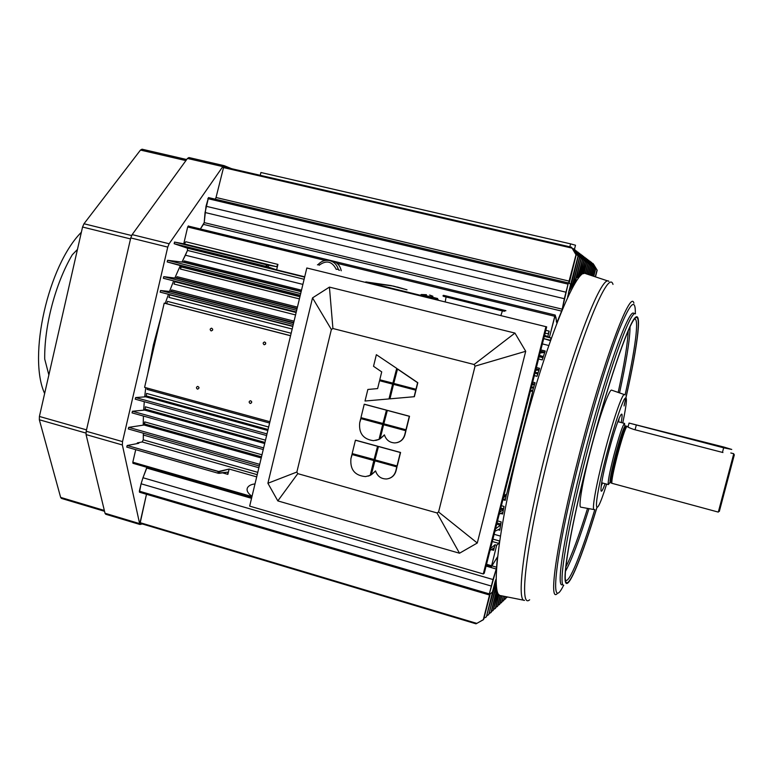 <?xml version="1.0" encoding="UTF-8"?>
<svg xmlns="http://www.w3.org/2000/svg" width="773" height="773" viewBox="0 0 773 773"><rect width="100%" height="100%" fill="white"/><g stroke="black" fill="none" stroke-linecap="round" stroke-linejoin="round"><path stroke-width="1.16" d="M430.078 295.189L432.89 296.252L430.078 295.189M426.464 294.697L421.314 294.513L437.673 298.533L421.314 294.513L427.662 296.059L421.314 294.513L420.386 295.218L427.295 296.9L420.386 295.218L427.295 296.9L420.386 295.218L420.241 295.827L421.295 294.513L426.464 294.697M432.426 296.156L429.537 295.044L432.426 296.156M437.779 299.489L427.295 296.9L427.662 296.059L427.295 296.9L437.779 299.489M407.023 289.817L391.109 285.585L365.909 281.923L420.377 295.286L365.909 281.923L388.133 287.353L365.909 281.923L365.078 282.29L393.476 286.087L407.023 289.817M397.303 287.005L406.869 289.769L397.303 287.005M613.781 455.732C619.086 435.895 622.68 425.121 624.574 423.42L624.777 425.817L624.574 423.42C622.68 425.121 619.086 435.895 613.781 455.732C609.385 473.182 607.597 482.796 608.409 484.594C607.597 482.796 609.385 473.182 613.781 455.732M609.771 482.632L608.409 484.594L609.771 482.632M733.751 453.751L718.31 512.103L733.751 453.751M722.929 452.524L633.986 429.498C629.995 428.184 627.686 427.111 627.077 426.271L626.922 426.252C624.932 429.276 621.666 439.344 617.115 456.457C613.327 471.414 611.569 480.352 611.849 483.28L718.31 512.103L611.849 483.28C611.569 480.352 613.327 471.414 617.115 456.457C621.666 439.344 624.932 429.276 626.922 426.252L627.077 426.271C627.686 427.111 629.995 428.184 633.986 429.498L722.929 452.524M730.804 452.978L733.751 453.712L730.804 452.978M734.35 454.737L719.334 511.407L734.35 454.737M81.368 232.248C48.206 265.323 27.635 356.682 44.641 393.525C27.635 356.682 48.206 265.323 81.368 232.248M72.276 254.79C55.482 283.305 44.225 325.897 44.708 359.049L48.863 374.963L44.708 359.049C44.225 325.897 55.482 283.305 72.276 254.79L77.455 249.447L72.276 254.79M83.986 223.755L82.556 227.03L39.413 416.454L39.336 419.768L60.642 497.397L61.415 498.401L104.539 511.291L61.415 498.401L60.642 497.397L39.336 419.768L39.413 416.454L82.556 227.03L130.521 238.925L82.556 227.03L83.986 223.755L140.483 150.068L83.986 223.755L131.594 235.533L83.986 223.755M142.029 149.208L140.483 150.068L142.029 149.199L186.689 159.528L142.029 149.199M122.356 444.958L122.53 441.615L167.751 247.099L169.132 243.756L222.788 166.601L224.296 165.712L231.658 168.707L224.189 165.683L222.788 166.601L187.472 158.446L132.154 234.615L130.743 237.929L86.199 431.247L86.064 434.581L105.012 513.253L105.717 514.248L139.807 524.452L122.356 444.958L122.53 441.615L167.751 247.099L169.132 243.756L222.788 166.601L187.472 158.446L132.154 234.615L130.743 237.929L86.199 431.247L86.064 434.581L105.012 513.253L105.717 514.248L139.807 524.452L122.356 444.958L86.064 434.581L122.356 444.958M140.193 524.461L142.261 523.949L140.193 524.461M188.941 157.547L187.472 158.446L188.941 157.547L224.189 165.683L188.941 157.547M530.549 390.539L532.761 391.099L530.365 391.273L532.761 391.099L506.624 494.208L532.761 391.099L530.549 390.539M503.948 495.551L506.624 494.208L503.948 495.551M378.48 446.427L400.569 452.466L397.245 465.897L400.569 452.466L378.48 446.427L374.953 459.867L397.022 465.955L400.569 452.466L378.48 446.427M396.791 466.882L374.721 460.785L371.272 474.806L375.591 471.076L371.272 474.806L375.543 470.883L371.272 474.806L374.963 460.727L397.013 466.824L395.766 471.047C394.356 475.685 391.302 478.323 386.626 478.97C381.079 478.989 377.379 476.294 375.543 470.883C377.379 476.294 381.079 478.989 386.626 478.97C391.302 478.323 394.356 475.685 395.766 471.047L395.989 470.979C394.887 474.854 392.471 477.385 388.722 478.564C392.471 477.385 394.887 474.854 395.989 470.979L397.013 466.824L374.721 460.785L397.013 466.824L395.766 471.047L396.791 466.882M370.412 475.318L365.542 476.593C354.846 475.627 349.976 469.636 350.923 458.631L352.179 454.437L374.064 460.486L370.412 475.318L368.103 476.149L370.412 475.318L373.823 460.534L351.928 454.495L374.064 460.486L370.412 475.318M373.823 460.534L351.928 454.495L350.923 458.631C349.976 469.636 354.846 475.627 365.542 476.593L370.17 475.385L373.823 460.534M352.159 453.577L374.055 459.616L377.582 446.185L374.287 459.558L377.582 446.185L374.287 459.558L352.159 453.577L355.425 440.233L377.35 446.224L355.667 440.195L377.582 446.185L355.425 440.233L352.159 453.577M387.36 410.347L409.526 416.261L406.192 429.74L409.526 416.261L387.36 410.347L383.823 423.807L405.97 429.769L409.526 416.261L387.36 410.347M405.738 430.706L383.592 424.735L380.132 438.813L384.471 435.054L380.132 438.813L384.413 434.851L380.132 438.813L383.592 424.735L405.96 430.667L404.704 434.88C403.168 439.827 399.873 442.504 394.839 442.919C389.592 442.668 386.114 439.972 384.413 434.851C386.114 439.972 389.592 442.668 394.839 442.919C399.873 442.504 403.168 439.827 404.704 434.88L404.926 434.841C403.67 439.122 400.916 441.75 396.675 442.716C400.916 441.75 403.67 439.122 404.926 434.841L405.96 430.667L383.592 424.735L405.96 430.667L404.704 434.88L405.738 430.706M379.263 439.354L373.494 440.687C363.271 439.277 358.672 433.295 359.706 422.725L360.972 418.541L382.925 424.464L379.263 439.354L375.726 440.455L379.263 439.354L382.693 424.493L360.72 418.57L382.925 424.464L379.263 439.354M382.693 424.493L360.72 418.57L359.706 422.725C358.672 433.295 363.271 439.277 373.494 440.687L379.031 439.393L382.693 424.493M360.952 417.652L382.925 423.565L386.461 410.105L383.157 423.536L386.461 410.105L383.157 423.536L360.952 417.652L364.228 404.26L386.229 410.125L364.469 404.24L386.461 410.105L364.228 404.26L360.952 417.652M397.544 368.934L417.816 382.712L416.203 389.244L417.816 382.712L397.544 368.934L393.757 383.427L415.99 389.254L417.816 382.712L397.544 368.934M415.758 390.181L393.525 384.365L389.969 398.839L414.357 396.704L389.969 398.839L414.357 396.704L415.971 390.172L414.144 396.713L389.969 398.839L393.525 384.365L415.971 390.172L393.525 384.365L415.971 390.172L414.144 396.713L415.758 390.181M389.215 398.907L365.02 401.023L389.215 398.907L392.626 384.123L379.553 380.703L392.848 384.123L389.215 398.907L365.02 401.023L367.851 389.466L377.62 388.587L379.553 380.703L392.848 384.123L389.215 398.907M392.626 384.123L379.553 380.703L377.62 388.587L367.851 389.466L365.02 401.023L388.983 398.926L392.626 384.123M379.775 379.775L392.848 383.195L396.723 368.373L393.08 383.186L396.723 368.373L393.08 383.186L379.775 379.775L381.717 371.881L373.523 366.296L376.364 354.691L396.723 368.373L376.364 354.691L373.523 366.296L381.717 371.881L379.775 379.775M329.424 287.112L332.921 328.515L474.091 364.498L475.057 366.151L525.717 351.28L514.934 333.086L329.424 287.112L312.524 297.885L331.366 329.491L332.921 328.515L474.091 364.498L475.057 366.151L438.581 511.987L436.977 512.924L297.779 473.646L296.861 472.032L331.366 329.491L332.921 328.515L329.424 287.112L312.524 297.885L267.902 483.27L296.861 472.032L331.366 329.491L312.524 297.885L267.902 483.27L277.816 500.904L297.779 473.646L296.861 472.032L267.902 483.27L277.816 500.904L459.51 553.226L436.977 512.924L297.779 473.646L277.816 500.904L459.51 553.226L477.289 543.013L438.581 511.987L436.977 512.924L459.51 553.226L477.289 543.013L525.717 351.28L514.934 333.086L474.091 364.498L514.934 333.086L329.424 287.112M484.275 573.199L546.685 326.863L545.922 326.67L483.28 573.952L249.669 506.122L306.823 267.989L545.922 326.67L483.28 573.952L249.669 506.122L306.823 267.989L546.685 326.863L484.275 573.199L483.28 573.952L484.275 573.199M723.857 447.045L731.741 449.442L723.654 447.818L629.058 423.063L723.857 447.045L731.741 449.442L723.654 447.818L629.058 423.063L723.857 447.045M507.388 597.085L505.909 597.915L507.388 597.085M505.445 598.911L503.948 599.751L505.716 598.66L506.218 596.727L505.445 598.911M503.484 600.766L501.957 601.616L503.754 600.505L504.798 596.437L503.484 600.766M501.484 602.65L499.928 603.52L501.764 602.389L503.358 596.157L501.484 602.65M497.87 605.452L499.445 604.563L501.658 595.809L499.735 604.302L501.899 595.857L499.735 604.302L497.87 605.452M495.773 607.414L497.377 606.515L500.16 595.481L497.667 606.245L500.411 595.558L497.667 606.245L495.773 607.414M498.73 594.534L497.57 594.195L498.73 594.534L498.633 595.152L498.73 594.534M493.638 609.414L495.271 608.496L498.633 595.152L497.397 594.795L498.633 595.152L495.57 608.225L498.827 595.519L495.57 608.225L493.638 609.414M499.087 594.756L498.827 595.519L499.087 594.756M497.377 593.451L497.986 593.925L493.126 610.515L497.281 593.133L497.986 593.925L493.126 610.515L497.281 594.05L497.377 593.451L496.179 593.094L497.377 593.451M491.473 611.443L493.126 610.515L491.473 611.443M146.483 494.276L140.106 523.302L475.994 623.821L483.289 619.782L489.676 594.389L483.627 619.463L490.246 593.896L483.627 619.463L476.825 623.396L140.029 522.645L140.106 523.302L475.994 623.821L476.825 623.396L140.029 522.645L146.483 494.276M493.812 548.134L493.609 550.328L495.02 544.762L490.517 548.54L495.02 544.762L496.681 545.236L491.357 566.783L497.416 557.004L496.585 567.208L497.416 557.004L491.357 566.783L496.681 545.236L498.856 543.39L496.681 545.236L495.02 544.762L493.609 550.328L493.87 548.125L490.043 550.434L493.812 548.134M126.772 447.103L127.187 445.509L138.773 443.306L137.314 442.89L142.184 441.963L143.266 439.837L143.401 435.044L258.878 467.733L143.401 435.044L143.334 433.209L143.266 439.837L257.776 472.342L143.266 439.837L142.184 441.963L257.216 474.68L142.184 441.963L137.314 442.89L138.773 443.306L127.187 445.509L218.305 471.549L217.783 473.134L227.706 472.158L227.871 474.371L229.137 469.037L218.305 471.549L217.938 473.173L219.001 473.347L219.397 471.685L127.187 445.509L126.772 447.094L217.783 473.134L126.772 447.094M544.781 352.227L542.25 359.918L543.129 356.546L539.477 355.319L543.129 356.546L542.946 357.677L542.25 359.918L538.549 358.991L542.25 359.918L545.216 351L544.617 352.507L540.53 351.164L544.781 352.227M184.206 260.907L183.317 262.231L167.567 260.298L167.19 261.931L181.211 265.854L180.399 269.023L181.249 266.965L299.924 296.726L181.249 266.965L181.211 265.854L300.175 295.673L167.19 261.931L300.272 295.276L167.19 261.931L167.567 260.298L300.668 293.605L167.567 260.298L183.317 262.231L301.132 291.672L183.317 262.231L301.209 291.382L183.607 262.008L184.206 260.907L301.499 290.175L184.206 260.907M540.076 352.942L544.617 352.507L540.076 352.942M539.081 369.658L537.022 376.316L537.911 372.799L535.148 372.402L537.902 372.799L537.022 376.316L534.327 375.63L537.022 376.316L539.535 368.315L539.081 369.658L536.037 368.885L539.081 369.658M177.036 276.695L176.128 278.222L163.77 276.647L163.383 278.28L296.262 311.983L163.383 278.28L163.77 276.647L296.658 310.311L163.77 276.647L176.128 278.222L297.025 308.814L176.128 278.222L177.036 276.695L297.421 307.123L177.036 276.695M535.679 370.315L538.897 370.025L535.679 370.315M174.843 281.749L174.012 284.039L174.843 281.749L296.127 312.524L174.843 281.749L174.949 281.208L174.843 281.749M534.607 384.123L532.636 390.78L533.515 387.167L531.447 387.022L533.515 387.167L532.636 390.78L530.626 390.268L532.636 390.78L535.061 382.712L534.607 384.123L532.326 383.534L534.607 384.123M171.722 289.923L170.804 291.576L160.542 290.522L160.156 292.146L292.861 326.158L160.156 292.146L160.542 290.522L293.257 324.496L160.542 290.522L170.804 291.576L293.624 322.979L170.804 291.576L171.722 289.923L294.059 321.162L171.722 289.923M531.969 384.935L534.394 384.548L531.969 384.935M169.77 294.899L168.968 297.383L169.77 294.899L292.793 326.438L169.77 294.899M146.223 395.892L146.58 393.418L268.646 427.025L146.58 393.418L146.223 395.892L268.057 429.498L146.223 395.892L145.691 396.8L146.223 395.892M506.46 494.295L505.88 496.208L503.407 497.686L505.88 496.208L506.46 494.295L505.242 500.344L502.962 499.716L505.242 500.344L506.479 494.285M135.642 397.564L145.691 396.8L267.816 430.503L145.691 396.8L135.642 397.564L267.004 433.895L135.642 397.564L135.227 399.168L135.642 397.564M502.885 499.754L505.484 498.653L502.885 499.754M145.14 409.091L145.382 406.801L265.497 440.166L145.382 406.801L145.14 409.091L264.955 442.427L145.14 409.091L144.599 410.077L145.14 409.091M504.035 506.441L503.146 509.909L499.754 512.103L503.146 509.909L504.035 506.441L502.595 514.016L500.672 513.475L502.595 514.016L504.035 506.441L501.377 505.697L504.035 506.441M132.454 411.255L144.599 410.077L264.695 443.518L144.599 410.077L132.454 411.255L263.641 447.896L132.454 411.255L132.038 412.869L132.454 411.255M499.232 514.171L502.798 512.47L499.232 514.171M144.609 423.952L144.725 421.894L261.979 454.804L144.725 421.894L144.068 425.015L144.609 423.952L261.506 456.795L144.609 423.952M501.165 521.91L500.363 525.205L495.493 528.906L500.363 525.205L496.691 524.171L500.363 525.205L500.769 524.026L497 522.963L500.769 524.026L501.165 521.91L499.764 530.22L498.073 529.747L499.764 530.22L501.165 521.91L497.522 520.896L501.165 521.91M128.704 427.353L144.068 425.015L128.704 427.353L128.289 428.947L128.704 427.353L259.689 464.341L128.704 427.353M494.904 531.244L499.909 528.877L494.904 531.244M128.299 428.957L259.303 465.993L128.299 428.957M548.202 333.627L549.188 331.153L547.738 336.844L544.55 335.279L549.429 337.27L555.236 315.075L556.802 322.776L557.285 322.003L556.27 321.752L557.285 322.003L561.623 311.113L556.802 322.776L555.884 317.114L555.236 316.911L555.236 315.075L554.753 316.292L549.429 337.27L550.965 338.023L547.738 336.844L549.188 331.153L548.202 333.627L545.042 333.356L548.202 333.627M267.052 266.646L266.231 265.554L267.226 264.955L276.57 266.675L277.932 264.414L276.628 269.864L268.115 266.936L268.521 265.236L276.57 266.675L277.932 264.414L276.628 269.864L304.707 276.802L276.628 269.864L266.83 266.559L266.579 265.11L268.521 265.236L268.115 266.936L174.157 243.708L187.443 248.181L187.501 250.423L181.984 262.076L185.385 255.206L302.881 284.396L185.385 255.206L187.501 250.423L304.108 279.285L187.501 250.423L187.443 248.181L304.62 277.14L187.443 248.181L174.157 243.708L267.052 266.646M174.543 242.075L174.157 243.708L174.543 242.075L267.468 264.994L174.543 242.075L184.332 243.93L174.543 242.075M185.8 241.746L184.332 243.93L276.57 266.675L184.332 243.93L185.8 241.746L277.932 264.414L185.8 241.746M576.214 254.897L571.508 247.205L575.991 254.732L568.59 283.044L569.228 281.121L216.034 197.492L223.706 166.871L571.508 247.205L575.991 254.732L569.228 281.121L216.034 197.492L223.706 166.871L571.508 247.205L576.214 254.897L569.131 283.333L576.214 254.897M215.281 199.192L216.034 197.492L215.281 199.192M578.813 276.203L582.62 259.583L578.107 252.191L582.427 259.438L578.04 276.521L577.528 277.623L576.455 277.362L577.528 277.623L578.813 276.203L582.62 259.583L577.528 277.623L578.813 276.203M580.861 274.492L584.011 260.598L579.537 253.273L583.818 260.462L580.03 274.985L578.716 275.053L579.769 275.304L580.861 274.492L584.011 260.598L579.769 275.304L580.861 274.492M582.649 273.768L585.383 261.603L580.948 254.336L585.2 261.458L581.953 273.826L580.678 273.816L582.649 273.768L585.383 261.603L581.692 274.048L582.649 273.768M583.992 273.584L586.736 262.588L582.33 255.38L586.543 262.453L583.596 273.642L582.417 273.526L583.596 273.642L582.436 273.371L583.596 273.642L583.847 272.946L582.6 272.656L583.847 272.946L586.736 262.588L582.33 255.38L586.736 262.588L583.992 273.584M584.34 257.399L588.06 263.554L585.528 273.584L588.06 263.554L584.34 257.399M585.277 273.526L587.876 263.419L585.277 273.526M585.673 258.404L589.364 264.501L586.949 274.067L589.364 264.501L585.673 258.404M586.707 273.98L589.181 264.376L586.707 273.98M586.987 259.39L590.64 265.439L588.34 274.521L590.64 265.439L586.987 259.39M588.118 274.444L590.466 265.313L588.118 274.444M588.272 260.366L591.896 266.356L589.722 274.975L591.896 266.356L588.272 260.366M589.499 274.908L591.722 266.231L589.499 274.908M593.674 264.424L597.181 270.212L595.49 276.879L597.181 270.212L593.674 264.424M595.268 276.811L597.007 270.096L595.268 276.811M251.515 401.322L251.583 402.752L251.515 401.322M250.104 403.438C248.732 402.308 248.848 401.39 250.462 400.714C252.124 401.689 252.104 402.617 250.394 403.487L250.104 403.438C248.732 402.308 248.848 401.39 250.462 400.714C252.124 401.689 252.104 402.617 250.394 403.487L250.104 403.438M198.922 387.331L198.941 388.152L198.922 387.331M197.386 389.099C196.033 387.959 196.158 387.06 197.753 386.394C199.366 387.399 199.328 388.307 197.646 389.138L197.386 389.099C196.033 387.959 196.158 387.06 197.753 386.394C199.366 387.399 199.328 388.307 197.646 389.138L197.386 389.099M212.672 329.153L212.585 330.148L212.672 329.153M211.106 330.883C209.725 329.675 209.889 328.776 211.599 328.177C213.135 329.308 213.019 330.216 211.261 330.912L211.106 330.883C209.725 329.675 209.889 328.776 211.599 328.177C213.135 329.308 213.019 330.216 211.261 330.912L211.106 330.883M265.593 342.661L265.487 344.217L265.593 342.661M264.124 344.71C262.723 343.502 262.878 342.594 264.608 341.985C266.183 343.106 266.076 344.024 264.298 344.748L264.124 344.71C262.723 343.502 262.878 342.594 264.608 341.985C266.183 343.106 266.076 344.024 264.298 344.748L264.124 344.71M147.044 389.379L147.179 388.065L147.044 389.379L269.613 423.034L147.044 389.379M144.59 387.35L269.922 421.729L144.59 387.35L164.205 303.142L290.551 335.762L164.205 303.142L144.59 387.35M164.852 303.229L290.571 335.675L164.852 303.229M167.548 301.402L166.678 303.702L167.548 301.402L291.16 333.25L167.548 301.402M591.896 263.081L595.596 269.062L593.77 276.319L595.596 269.062L591.442 262.269L595.596 269.062L591.19 262.917L591.896 263.081M593.529 276.232L595.423 268.927L593.529 276.232M590.63 262.134L594.36 268.154L592.408 275.864L594.36 268.154L590.176 261.303L594.36 268.154L589.944 261.979L590.63 262.134M592.195 275.797L594.186 268.028L592.195 275.797M589.538 261.313L593.133 267.265L591.074 275.43L593.133 267.265L589.538 261.313M590.852 275.352L592.968 267.139L590.852 275.352M579.75 257.486L575.16 249.959L579.547 257.341L572.687 284.078L570.31 288.551L578.243 256.385L573.595 248.78L578.02 256.221L568.831 291.469L578.243 256.385L573.595 248.78L578.243 256.385L570.31 288.551L572.184 285.295L571.083 285.034L572.184 285.295L572.484 284.706L571.237 284.406L572.484 284.706L572.687 284.078L571.392 283.778L572.687 284.078L579.75 257.486L575.16 249.959L579.75 257.486L573.508 282.29L579.75 257.486M581.199 258.54L576.639 251.08L580.996 258.395L575.595 279.44L573.402 283.14L575.064 280.647L573.981 280.386L575.383 280.087L574.136 279.787L575.383 280.087L575.595 279.44L574.3 279.14L575.595 279.44L581.199 258.54L576.639 251.08L581.199 258.54L576.098 278.802L581.199 258.54M576.03 279.449L568.706 291.991L576.03 279.449M489.261 613.511L491.251 612.284L496.285 592.698L490.952 612.574L496.063 592.282L495.561 589.499L495.193 590.379L488.729 614.661L495.222 588.871L494.923 585.316L486.391 616.864L494.778 582.987L486.391 616.864L494.652 585.915L495.3 587.828L494.227 587.509L495.329 588.301L494.121 587.944L495.329 588.301L495.222 588.871L493.976 588.504L495.222 588.871L488.729 614.661L495.367 589.828L496.102 591.258L495.049 590.959L496.16 591.693L494.952 591.335L496.16 591.693L496.063 592.282L494.807 591.915L496.063 592.282L490.952 612.574L489.261 613.511M486.961 615.646L488.729 614.661L486.961 615.646M483.956 618.226L486.391 616.864L483.956 618.226M496.556 592.012L496.285 592.698L496.556 592.012M494.913 582.475L496.778 592.273L494.913 582.475M139.353 491.174L139.478 492.217L489.087 594.881L493.019 579.537L142.986 477.743L141.082 483.782L139.478 492.217L489.087 594.881L496.247 569.015L496.585 567.208L491.86 565.846L496.585 567.208L496.247 569.015L486.082 566.078L496.247 569.015L493.019 579.537L142.986 477.743L141.082 483.782L139.353 491.174L489.212 593.848L139.353 491.174M146.754 468.061L142.986 477.743L146.87 467.317L146.754 468.061L251.534 498.324L146.754 468.061M133.323 463.114L132.811 462.206L135.729 449.664L132.811 462.206L251.959 496.585L132.811 462.206L132.956 463.298L251.718 497.59L133.323 463.114M137.14 443.615L137.314 442.89L137.14 443.615M180.312 265.603L174.824 278.058L180.312 265.603M173.654 280.879L169.519 291.44L173.654 280.879M168.466 294.281L165.267 303.335L168.466 294.281M161.325 315.519L153.383 344.971L147.595 374.451L153.383 344.971L161.325 315.519M145.73 387.66L144.706 396.878L145.73 387.66M144.271 401.67L143.681 410.163L144.271 401.67M143.401 416.038L143.227 425.14L143.401 416.038M187.675 226.991L183.742 243.824L187.675 226.991L325.278 260.462L187.675 226.991L188.409 225.909L187.675 226.991M188.612 226.131L332.004 260.81L188.612 226.131M200.449 228.837L204.207 222.614L206.014 206.246L208.497 197.579L568.329 282.899L564.329 298.716L205.048 212.507L208.497 197.579L568.329 282.899L562.232 309.181L561.623 311.113L203.473 224.392L204.207 222.614L205.048 212.507L564.329 298.716L562.232 309.181L561.623 311.113L203.473 224.392L200.449 228.837M568.377 293.286L569.546 293.556L568.377 293.286M567.633 297.344L570.658 284.155L568.329 282.908L570.658 284.155L567.633 297.344M550.598 340.304L550.965 338.023L550.473 340.709L543.709 338.593L550.598 340.304M499.745 540.636L498.856 543.39L499.745 540.636M229.137 469.037L256.684 476.883L229.137 469.037L219.397 471.685L219.001 473.347L227.706 472.158L227.871 474.371L229.137 469.037M489.125 594.862L492.449 591.983L489.125 594.862M495.358 580.765L492.449 591.983L495.358 580.765M495.126 581.654L496.227 581.982L495.126 581.654M520.123 442.658C544.443 345.657 576.958 265.632 585.741 273.661C576.958 265.632 544.443 345.657 520.123 442.658C497.967 529.36 490.565 596.785 500.643 595.606C490.565 596.785 497.967 529.36 520.123 442.658M260.25 175.316L260.916 172.505L570.571 243.862L569.827 246.819L570.571 243.862L575.499 245.234L574.339 249.776L575.499 245.234L570.571 243.862L260.916 172.505L260.25 175.316M319.133 265.274L318.273 264.385L319.133 265.274M336.178 269.304L338.226 269.275L339.521 270.328L338.226 269.275L338.777 270.144L338.226 269.275L336.178 269.304C332.11 261.284 326.467 259.902 319.23 265.168C326.467 259.902 332.11 261.284 336.178 269.304L336.178 269.304M332.255 260.868L330.023 260.549L332.255 260.868C337.134 262.298 340.139 265.603 341.241 270.772C340.139 265.603 337.134 262.298 332.255 260.868M378.248 446.475L400.346 452.514L397.022 465.955L374.953 459.867L378.248 446.475M387.128 410.366L409.304 416.28L405.97 429.769L383.823 423.807L387.128 410.366M397.322 368.934L417.604 382.712L415.99 389.254L393.757 383.427L397.322 368.934M477.289 543.013L438.581 511.987L475.057 366.151L525.717 351.28L477.289 543.013M582.62 259.583L578.107 252.191L582.62 259.583M584.011 260.598L579.537 253.273L584.011 260.598M585.383 261.603L580.948 254.336L585.383 261.603M387.824 287.865L388.133 287.353L387.824 287.865M615.24 455.944C620.168 437.499 623.511 427.479 625.251 425.884C623.511 427.479 620.168 437.499 615.24 455.944C611.153 472.168 609.482 481.115 610.216 482.787C609.482 481.115 611.153 472.168 615.24 455.944M616.381 456.244C612.293 472.477 610.612 481.415 611.337 483.086L611.752 483.183C611.472 480.265 613.221 471.346 616.999 456.428C613.221 471.346 611.472 480.265 611.752 483.183L611.337 483.086C610.612 481.415 612.293 472.477 616.381 456.244C621.318 437.798 624.652 427.778 626.381 426.184C624.652 427.778 621.318 437.798 616.381 456.244M626.787 426.29C624.806 429.305 621.54 439.354 616.999 456.428C621.54 439.354 624.806 429.305 626.787 426.29L626.787 426.29M185.916 160.591L140.483 150.068L185.916 160.591M104.336 510.451L60.642 497.397L104.336 510.451M85.948 433.073L39.336 419.768L85.948 433.073M86.518 429.875L39.413 416.454L86.518 429.875M122.53 441.615L86.199 431.247L122.53 441.615M139.15 523.476L105.012 513.253L139.15 523.476M169.132 243.756L132.154 234.615L169.132 243.756M130.743 237.929L167.751 247.099L130.743 237.929M722.446 452.398L723.654 447.818L722.446 452.398M635.077 429.778L636.247 425.256L635.077 429.778M497.628 594.05L498.604 594.34L497.628 594.05M496.247 592.833L497.281 593.133L496.247 592.833M497.281 594.05L496.024 593.683L497.281 594.05M491.299 549.661L493.609 550.328L491.299 549.661M222.547 472.854L227.871 474.371L222.547 472.854M540.849 349.908L545.216 351L540.849 349.908M540.453 351.464L544.617 352.507L540.453 351.464M539.119 356.72L542.946 357.677L539.119 356.72M299.402 298.909L180.399 269.023L299.402 298.909M539.399 355.619L543.129 356.546L539.399 355.619M536.385 367.523L539.535 368.315L536.385 367.523M297.112 308.446L176.457 277.922L297.112 308.446M535.94 369.272L538.897 370.025L535.94 369.272M534.964 373.127L537.757 373.832L534.964 373.127M295.557 314.93L174.012 284.039L295.557 314.93M532.694 382.104L535.061 382.712L532.694 382.104M293.73 322.544L171.171 291.218L293.73 322.544M532.211 383.997L534.394 384.548L532.211 383.997M531.302 387.582L533.399 388.114L531.302 387.582M292.175 329.018L168.968 297.383L292.175 329.018M505.233 494.904L506.257 495.193L505.233 494.904M503.919 495.667L505.88 496.208L503.919 495.667M500.778 508.045L503.542 508.818L500.778 508.045M500.498 509.175L503.146 509.909L500.498 509.175M261.226 457.964L144.068 425.015L261.226 457.964M545.806 330.322L549.188 331.153L545.806 330.322M572.01 248.123L223.262 167.528L572.01 248.123M577.808 277.178L576.571 276.889L577.808 277.178M578.04 276.521L576.745 276.212L578.04 276.521M578.591 253.08L577.789 252.897L578.591 253.08M580.03 274.985L578.813 274.695L580.03 274.985M580.262 274.299L578.987 274L580.262 274.299M580.03 254.153L579.228 253.969L580.03 254.153M581.953 273.826L580.755 273.545L581.953 273.826M582.195 273.13L580.929 272.83L582.195 273.13M581.431 255.216L580.649 255.032L581.431 255.216M582.813 256.25L582.04 256.066L582.813 256.25M584.175 257.274L583.422 257.1L584.175 257.274M585.509 258.279L584.765 258.114L585.509 258.279M586.823 259.274L586.098 259.1L586.823 259.274M588.118 260.24L587.403 260.076L588.118 260.24M593.519 264.298L592.582 264.086L593.519 264.298M589.384 261.197L588.678 261.032L589.384 261.197M574.088 249.679L572.89 249.408L574.088 249.679M575.653 250.867L574.783 250.665L575.653 250.867M577.141 251.988L576.32 251.795L577.141 251.988M568.513 292.754L569.788 293.064L568.513 292.754M568.261 296.223L567.691 296.088L568.261 296.223M567.865 284.078L207.802 198.622L567.865 284.078M565.817 292.155L206.014 206.246L565.817 292.155M562.232 309.181L204.207 222.614L562.232 309.181M337.067 263.332L554.753 316.292L337.067 263.332M544.279 336.371L550.965 338.023L544.279 336.371M542.366 343.908L548.801 345.502L542.366 343.908M494.121 534.317L500.431 536.095L494.121 534.317M492.913 539.11L499.667 541.023L492.913 539.11M492.295 541.525L498.856 543.39L492.295 541.525M486.536 564.271L491.493 565.701L486.536 564.271M491.203 586.021L141.082 483.782L491.203 586.021M496.189 579.789L495.706 579.644L496.189 579.789M496.237 582.253L495.058 581.905L496.237 582.253M601.143 486.198L602.515 482.999L601.143 486.198M618.651 421.894L619.038 418.444L618.651 421.894M607.878 454.833C599.974 485.125 598.573 501.89 605.075 483.695C598.573 501.89 599.974 485.125 607.878 454.833C616.255 422.039 624.903 401.728 621.221 422.56C624.903 401.728 616.255 422.039 607.878 454.833M606.245 455.79C592.485 508.605 593.848 525.476 606.621 484.111C593.848 525.476 592.485 508.605 606.245 455.79C613.646 427.798 619.588 409.081 624.072 399.641C627.579 394.075 627.145 401.854 622.777 422.957C627.145 401.854 627.579 394.075 624.072 399.641C619.588 409.081 613.646 427.798 606.245 455.79M603.819 455.336C596.022 485.367 591.693 510.122 594.099 509.591C591.693 510.122 596.022 485.367 603.819 455.336C612.351 422.029 622.545 392.433 624.487 394.626C622.545 392.433 612.351 422.029 603.819 455.336M590.205 451.838C582.291 482.41 578.146 507.658 580.861 507.165C578.146 507.658 582.291 482.41 590.205 451.838C598.862 417.903 609.52 387.862 611.781 390.201C609.52 387.862 598.862 417.903 590.205 451.838M565.836 566.928C571.634 555.661 578.88 536.153 587.557 508.392C578.88 536.153 571.634 555.661 565.836 566.928M618.187 392.433C624.352 363.996 627.695 343.444 628.217 330.776C627.695 343.444 624.352 363.996 618.187 392.433M565.44 571.353C571.469 560.56 579.306 539.66 588.968 508.653C579.306 539.66 571.469 560.56 565.44 571.353M619.54 392.897C626.459 361.155 629.966 339.096 630.053 326.728C629.966 339.096 626.459 361.155 619.54 392.897M565.411 579.895C568.764 584.997 581.286 553.855 594.804 509.591C581.286 553.855 568.764 584.997 565.411 579.895M625.086 394.964C635.193 349.792 639.686 316.495 634.246 319.278C639.686 316.495 635.193 349.792 625.086 394.964M588.543 458.012C571.933 522.471 562.647 575.141 565.855 581.808C568.967 588.881 582.32 555.642 596.785 507.88C582.32 555.642 568.967 588.881 565.855 581.808C562.647 575.141 571.933 522.471 588.543 458.012C606.573 387.795 627.792 325.172 635 318.379C642.402 310.852 636.73 351.232 624.178 405.245C636.73 351.232 642.402 310.852 635 318.379C627.792 325.172 606.573 387.795 588.543 458.012M588.446 458.06C571.73 522.983 562.396 575.972 565.652 582.571C568.822 589.577 582.282 555.99 596.843 507.89C582.282 555.99 568.822 589.577 565.652 582.571C562.396 575.972 571.73 522.983 588.446 458.06C606.65 387.186 628.062 324.1 635.242 317.568C642.634 310.273 636.797 351.377 624.072 405.951C636.797 351.377 642.634 310.273 635.242 317.568C628.062 324.1 606.65 387.186 588.446 458.06M585.77 457.558C567.14 529.602 557.951 586.185 563.768 585.267C557.951 586.185 567.14 529.602 585.77 457.558C606.303 377.118 630.662 308.669 635.512 313.809C630.662 308.669 606.303 377.118 585.77 457.558M583.789 457.046C565.16 529.119 556.058 585.75 561.961 584.842C556.058 585.75 565.16 529.119 583.789 457.046C604.331 376.567 628.797 308.108 633.734 313.287C628.797 308.108 604.331 376.567 583.789 457.046M580.349 456.93C554.956 555.101 548.695 615.859 563.633 585.238C548.695 615.859 554.956 555.101 580.349 456.93C593.345 406.337 608.728 356.372 619.453 329.172C630.343 302.562 635.638 297.421 635.338 313.761C635.638 297.421 630.343 302.562 619.453 329.172C608.728 356.372 593.345 406.337 580.349 456.93M578.745 456.698C557.043 540.685 548.154 602.669 557.082 593.78C548.154 602.669 557.043 540.685 578.745 456.698C602.544 363.3 630.507 288.387 633.899 303.161C630.507 288.387 602.544 363.3 578.745 456.698M549.961 450.311C526.249 542.54 518.403 609.916 529.65 599.78C518.403 609.916 526.249 542.54 549.961 450.311C575.895 347.676 608.1 266.994 612.999 284.406C608.1 266.994 575.895 347.676 549.961 450.311M546.501 449.48C524.471 535.283 515.794 601.78 524.519 600.379C515.794 601.78 524.471 535.283 546.501 449.48C570.745 353.503 601.52 273.806 608.863 281.295C601.52 273.806 570.745 353.503 546.501 449.48M318.263 264.395L317.452 264.868L318.263 264.395M326.621 260.327L328.68 260.433C333.598 261.361 336.796 264.318 338.284 269.304C336.796 264.318 333.598 261.361 328.68 260.433L326.621 260.327M443.76 295.45L444.775 295.615L443.76 295.45M505.726 310.833L443.161 295.441L505.726 310.833M443.026 295.972L501.551 310.611L443.538 296.339L446.929 297.209L443.538 296.339L443.026 295.972L443.509 295.334L505.909 310.669L446.108 295.924L443.509 295.334L443.026 295.972M446.243 296.996L501.561 310.582L446.243 296.996M502.392 310.949L445.818 296.851L502.392 310.949L500.836 315.606L502.392 310.949M437.991 300.185L438.146 299.576L437.991 300.185M601.655 482.767L608.409 484.594L601.655 482.767M617.791 421.671L624.574 423.42L617.791 421.671M626.381 426.184L625.251 425.884L626.381 426.184M629.058 423.063L628.034 427.015L629.058 423.063M135.227 399.168L266.608 435.547L135.227 399.168M132.038 412.869L263.245 449.548L132.038 412.869M577.238 251.988L578.107 252.191L577.238 251.988M578.687 253.071L579.537 253.273L578.687 253.071M580.117 254.143L580.948 254.336L580.117 254.143M581.518 255.196L582.33 255.38L581.518 255.196M582.89 256.23L583.692 256.414L582.89 256.23M584.243 257.245L585.035 257.428L584.243 257.245M585.576 258.24L586.349 258.424L585.576 258.24M586.881 259.216L587.644 259.399L586.881 259.216M592.089 263.274L593.075 263.496L592.089 263.274M590.688 262.095L591.442 262.269L590.688 262.095M589.432 261.139L590.176 261.303L589.432 261.139M588.166 260.182L588.92 260.356L588.166 260.182M572.339 248.491L573.595 248.78L572.339 248.491M574.233 249.747L575.16 249.959L574.233 249.747M575.759 250.877L576.639 251.08L575.759 250.877M332.496 260.936L555.236 315.075L332.496 260.936M486.275 565.314L491.357 566.783L486.275 565.314M624.391 394.588L611.781 390.201L624.391 394.588M594.031 509.581L580.861 507.165L594.031 509.581M635.387 313.77L633.734 313.287L635.387 313.77M608.544 281.188L585.741 273.661L608.544 281.188M524.326 600.341L500.643 595.606L524.326 600.341M318.273 264.385L317.442 264.868L318.273 264.385C321.124 261.303 324.592 259.989 328.68 260.433C324.592 259.989 321.124 261.303 318.273 264.385M254.993 483.917C247.215 484.719 243.35 490.246 252.017 496.334C243.35 490.246 247.215 484.719 254.993 483.917M504.469 311.297L501.551 310.611L504.469 311.297M445.219 301.953L446.04 297.074L445.219 301.953"/></g></svg>
